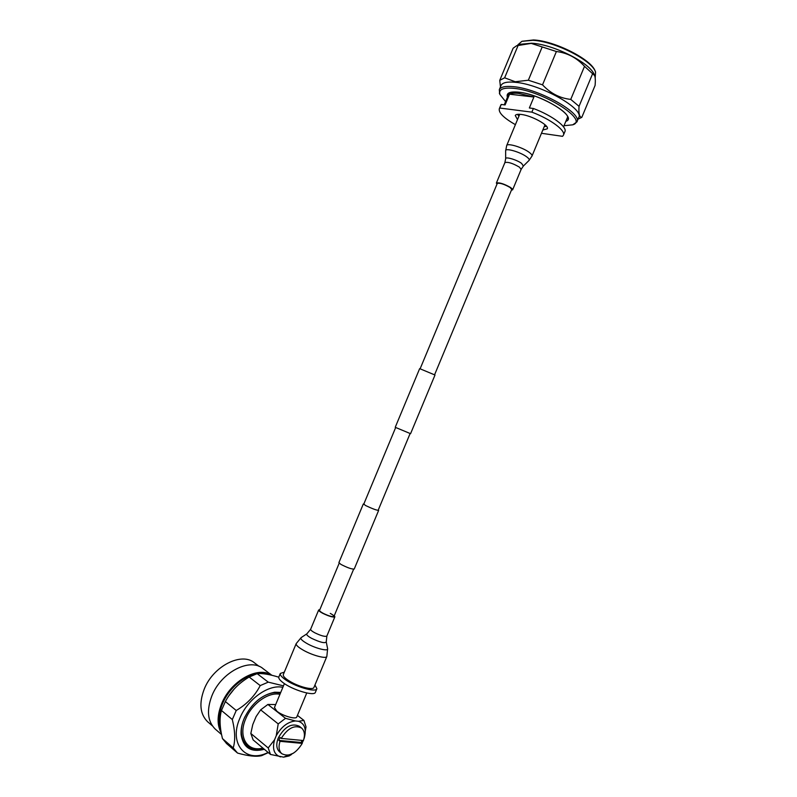 <?xml version="1.0" encoding="UTF-8"?>
<svg xmlns="http://www.w3.org/2000/svg" width="797" height="797" viewBox="0 0 797 797"><rect width="100%" height="100%" fill="white"/><g stroke="black" fill="none" stroke-linecap="round" stroke-linejoin="round"><path stroke-width="1.2" d="M419.66 368.632L435.003 375.018L410.575 433.688L395.232 427.302L419.65 368.642M378.635 510.409L354.237 569.018C351.875 569.307 347.422 567.753 340.867 564.366L338.904 562.612M378.286 509.98L378.645 510.389C376.453 510.269 372.04 508.616 365.395 505.437L363.86 503.953M522.065 41.275L533.542 39.96C554.861 40.856 591.613 59.556 595.11 71.043M595.19 77.957L595.548 71.999C592.051 60.323 554.533 41.225 532.785 40.298L521.876 41.334L518.01 44.722M564.017 125.717L572.694 124.83C589.362 120.267 542.647 90.748 513.716 88.328C502.977 87.381 498.394 89.463 499.968 94.564L505.597 101.617M499.699 93.936L499.301 89.682C500.725 86.893 505.457 85.887 513.487 86.674C539.081 88.766 583.165 113.652 576.869 121.971L572.694 124.83M500.974 85.658L501.074 85.409C502.518 82.569 507.261 81.533 515.31 82.3C540.954 84.283 584.998 109.249 578.642 117.697L576.978 121.702M516.785 45.688L520.63 44.243L531.569 43.217C553.327 44.204 590.916 63.332 594.363 74.938L594.373 74.948M542.159 47.023L528.341 80.228L515.231 81.742L504.64 77.807L499.749 80.358L513.138 48.209L516.595 45.758L531.191 43.387L556.396 51.526C567.344 52.851 576.719 57.782 584.52 66.32L594.672 75.605C595.379 77.648 595.518 80.915 595.09 85.428L581.81 117.338L578.024 119.181M581.81 117.338C579.429 117.308 578.512 113.642 579.04 106.33L592.679 73.563M584.52 66.32L570.752 99.396L579.04 106.33M570.752 99.396C559.902 98.22 550.498 93.379 542.528 84.841L556.396 51.526M528.341 80.228L542.528 84.841M504.64 77.807L518.189 45.25M499.749 80.358L500.456 86.893M531.868 112.148L533.392 108.482L529.357 107.984L533.92 97.015L518.897 93.428C514.543 92.95 511.435 93.209 509.552 94.195L505.079 104.945L501.233 104.457L499.749 108.033L531.868 112.148C550.677 119.211 566.149 130.788 563.369 135.301L562.533 136.327L541.472 133.278M518.977 116.043L517.392 114.369M517.502 119.57L515.26 115.505C515.858 114.389 517.851 114.041 521.238 114.449C531.738 115.575 549.661 125.527 547.27 128.825L542.827 130.021M500.735 105.284L501.233 104.457M515.39 124.651C503.724 117.976 498.364 112.636 499.34 108.651L499.749 108.033M533.392 108.482C552.211 115.535 567.663 127.171 564.854 131.744L563.459 135.091M546.603 126.414L544.301 126.494M533.92 97.015L509.552 94.195M511.734 189.437L510.15 187.534C504.162 184.127 499.878 182.762 497.288 183.42L497.268 183.449M511.415 190.194L512.64 189.806L510.867 187.664C504.122 183.838 499.301 182.294 496.382 183.041L496.959 184.207M339.203 563.18L319.547 610.382C319.477 611 320.703 611.986 323.223 613.351C328.932 616.071 332.518 617.077 333.983 616.39C334.053 615.762 332.817 614.766 330.277 613.401M319.846 609.665L318.651 610.004C318.561 610.701 319.936 611.817 322.785 613.341C329.201 616.4 333.236 617.545 334.889 616.768L334.272 615.712M283.304 674.571L283.274 674.661C282.935 676.364 285.406 678.745 290.676 681.814C299.871 687.144 313.39 690.361 313.938 687.432L326.81 656.529M284.32 672.14L280.305 673.455C279.916 674.74 281.261 676.563 284.34 678.905C293.784 686.317 316.27 693.011 316.887 688.688L314.954 685.002M278.87 676.902L278.83 677.012C278.432 678.307 279.767 680.14 282.845 682.501C292.27 689.953 314.775 696.618 315.413 692.234L316.837 688.797M306.755 692.991L296.803 716.911C296.275 719.821 282.536 715.905 276.838 711.183L274.457 707.527M281.221 738.421L303.448 740.543C305.171 734.964 304.554 730.799 301.595 728.059C294.561 724.612 287.767 728.069 281.221 738.421L280.076 737.484L279.408 738.929L278.86 740.393L280.006 741.32C278.332 746.819 278.91 750.933 281.749 753.663C288.893 757.24 295.727 753.813 302.262 743.392L301.117 742.475L302.023 740.403M301.366 727.88L299.283 726.246C291.632 722.779 284.619 726.695 278.273 738.002C275.961 744.099 276.36 748.692 279.468 751.78L279.687 751.96M302.262 743.392L280.006 741.32M250.826 733.459L252.769 724.593L256.096 716.593L260.649 709.858L278.213 723.905L276.24 735.731L274.586 739.716L268.2 747.945L250.826 733.459L253.137 739.895L270.482 754.44L283.612 757.15L289.122 755.954L291.503 754.49M303.856 739.178L306.018 726.884L303.916 720.408L298.536 721.295L295.498 720.956L285.515 718.336L267.892 704.448L275.702 704.538M302.073 743.232L303.298 740.523M297.43 715.387L303.916 720.408M274.586 739.716C272.096 748.991 274.078 754.719 280.534 756.901M283.612 757.15L293.525 753.135M304.155 738.45C306.676 729.414 304.803 723.696 298.536 721.295M295.498 720.956C287.787 721.793 281.361 726.715 276.24 735.731M267.892 704.448L260.649 709.858M278.213 723.905L285.515 718.336M270.482 754.44L268.2 747.945M262.88 748.064L262.592 748.134C247.289 752.298 237.815 736.777 245.645 719.024C251.762 703.621 268.669 691.666 279.956 694.326M244.928 716.782L244.241 718.346C236.171 736.647 245.964 752.627 261.715 748.333L262.592 748.134M280.444 693.131C273.451 691.567 265.969 693.858 257.989 700.015M241.142 734.914C243.543 746.799 250.906 751.272 263.219 748.343M280.634 692.693L274.228 692.284M280.753 692.404L274.716 692.224C261.526 694.795 251.294 703.651 244.031 718.794C241.73 724.393 240.764 729.693 241.122 734.685C243.264 747.825 251.015 752.697 264.365 749.3M268.091 752.428C246.074 763.924 228.39 744.029 239.827 718.336C247.518 698.979 268.748 684.025 282.865 687.323M226.756 743.731L222.453 738.59L233.202 747.905C235.444 740.722 235.155 731.267 232.316 719.552L236.241 710.506C246.881 704.179 254.881 695.881 260.22 685.589L268.25 682.142L283.473 685.868M260.22 685.589L249.162 677.022C238.781 683.129 230.851 691.298 225.352 701.549L221.466 710.486L232.316 719.552M225.352 701.549L236.241 710.506M249.162 677.022L257.152 673.664L268.25 682.142M257.152 673.664C262.223 673.156 269.436 674.332 278.781 677.181M268.32 752.617L261.705 755.636C256.345 756.961 248.285 756.104 237.506 753.055L233.202 747.905M222.453 738.59C219.663 727.233 219.334 717.868 221.466 710.486M228.699 696L234.308 688.857M220.829 730.52C217.83 723.009 218.338 714.232 222.343 704.189C230.692 682.979 255.269 667.966 269.247 674.69M221.247 732.961C216.953 725.081 217.073 715.387 221.596 703.881C230.612 680.817 258.138 665.654 271.707 675.238M215.688 729.474L215.15 729.006C207.549 721.305 206.463 710.247 211.882 695.831C221.167 671.971 250.358 657.256 263.299 668.822L271.857 675.278M208.047 722.112L207.509 721.654C200.017 714.072 198.921 703.253 204.211 689.176C213.267 665.884 241.909 651.627 254.661 663.004L259.125 666.372M301.117 742.475L278.86 740.393M508.107 95.6L508.337 94.056C509.761 93.159 507.898 91.715 518.708 92.243C538.095 93.707 571.828 113.104 567.384 118.633L566.528 119.689M507.42 97.254C506.045 93.06 509.751 91.356 518.518 92.153C541.492 94.146 578.662 117.448 565.84 121.343M519.704 114.3L506.703 145.542C507.36 142.753 523.011 147.505 529.367 152.466C531.45 154.04 532.316 155.236 531.988 156.063L529.029 160.446C529.686 159.719 528.929 158.543 526.747 156.899C520.531 152.088 505.268 147.644 505.647 150.713L505.667 158.673C505.388 156.411 516.894 159.808 521.617 163.405L523.37 166.045L521.138 169.382L519.405 167.141C512.7 163.236 507.868 161.721 504.89 162.618L504.87 162.658M506.703 145.542L505.647 150.832M310.641 629.231L310.631 629.271C310.521 630.029 311.876 631.184 314.705 632.748C321.111 635.837 325.166 636.933 326.87 636.036L334.87 616.808M318.651 610.004L310.631 629.271L306.885 633.824C306.118 634.641 307.672 636.136 311.557 638.307C320.105 642.362 324.997 643.558 326.242 641.884L326.87 636.036M296.205 643.597L301.156 637.6C300.061 638.736 302.173 640.808 307.483 643.807C316.279 648.698 328.802 651.647 327.587 648.609L326.262 641.974M283.274 674.661L296.165 643.677C295.906 645.191 298.427 647.443 303.737 650.432C313.002 655.612 326.421 659.069 326.84 656.449L327.617 648.738M333.684 617.107L353.629 569.217M378.097 510.439L410.106 433.548M434.594 374.739L512.063 188.63M363.661 504.411L395.661 427.541M420.149 368.732L497.288 183.42M338.894 562.632L363.302 504.003M517.761 45.319L518.13 44.433M499.301 89.682L501.074 85.409M499.968 94.564L499.36 93.149M563.539 126.862L567.524 117.279M499.34 108.651L500.825 105.084M504.262 104.835L509.114 93.189M505.667 158.673L504.89 162.618L496.382 183.041M545.018 124.75L532.017 155.993M523.37 166.045L529.029 160.446M521.138 169.382L512.66 189.766M306.885 633.824L301.156 637.6M280.305 673.455L278.83 677.012M284.409 683.607L274.427 707.597M281.749 753.663L279.468 751.78M226.238 743.272L236.988 752.597M215.15 729.006L221.546 734.525M207.509 721.654L212.361 725.838"/></g></svg>
